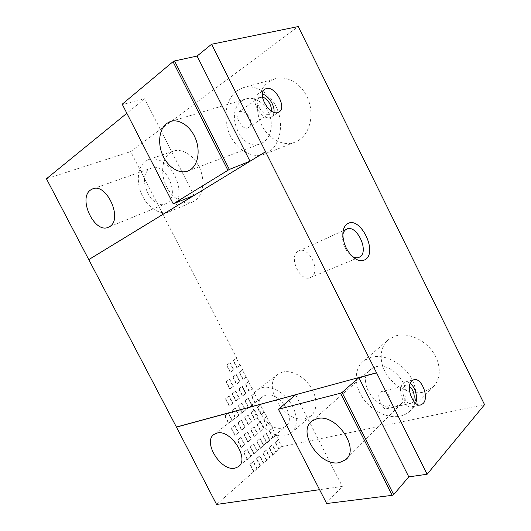 <?xml version="1.0" encoding="UTF-8"?>
<svg xmlns="http://www.w3.org/2000/svg" width="531" height="531" viewBox="0 0 531 531"><rect width="100%" height="100%" fill="white"/><g stroke="black" fill="none" stroke-linecap="round" stroke-linejoin="round"><path stroke-width="0.4" stroke-dasharray="2.65 1.99" d="M268.945 81.754L274.388 78.986C286.78 74.632 302.371 83.944 308.332 99.788C314.425 115.572 309.546 133.965 298.223 140.569L295.588 141.91C283.169 147.206 267.677 138.81 261.04 123.783C254.263 108.835 257.555 89.712 268.945 81.754M237.018 90.768L242.514 87.92C255.066 83.48 271.168 93.363 277.547 110.003C284.052 126.584 279.386 145.753 267.949 152.503L265.288 153.871C252.716 159.24 236.799 150.3 229.764 134.569C222.595 118.911 225.562 98.992 237.018 90.768M170.093 152.822L173.013 151.275C181.934 147.757 194.326 155.523 199.842 168.46C205.464 181.343 202.888 196.138 194.638 200.95L193.165 201.72C184.237 205.703 172.044 198.428 166.23 186.049C160.316 173.73 161.889 158.51 170.093 152.822M145.494 161.225L148.408 159.665C157.322 156.127 169.933 164.238 175.701 177.6C181.569 190.914 179.206 206.094 170.975 210.94L169.502 211.71C160.581 215.699 148.209 208.092 142.162 195.328C136.016 182.618 137.337 166.999 145.494 161.225M395.482 335.964C407.151 332.267 423.539 338.891 432.519 351.456C441.58 363.967 441.361 379.911 432.44 387.584L423.439 392.124C410.888 395.084 394.891 387.218 386.78 374.62C378.583 362.062 379.38 346.517 389.064 339.216L395.482 335.964M370.598 357.363C382.493 353.785 399.405 361.007 408.81 374.249C418.302 387.444 418.289 403.972 409.228 411.691C406.646 413.921 403.593 415.415 400.062 416.178C387.238 418.926 370.757 410.403 362.281 397.188C353.712 384.006 354.277 367.943 364.074 360.589L370.598 357.363M282.001 372.277C290.663 369.53 303.486 375.895 310.589 386.82C317.77 397.699 317.664 410.795 310.655 416.118L305.584 418.514C285.047 424.501 260.787 384.849 278.344 374.043L282.001 372.277M261.617 387.776C270.319 385.121 283.368 391.865 290.703 403.168C298.11 414.439 298.17 427.82 291.154 433.123L286.063 435.473C265.4 441.168 240.397 400.248 257.947 389.515L261.617 387.776M410.251 383.415C408.379 381.981 406.58 381.523 404.861 382.035L403.036 383.156C396.292 388.738 404.423 409.872 412.156 406.806L414.2 405.525L415.627 403.288M262.38 93.987L258.597 93.854L257.396 94.405C249.066 98.852 261.703 121.187 270.372 117.437L271.308 116.999C272.781 116.063 273.664 114.504 273.956 112.313M342.834 234.695L342.541 237.297C342.727 244.313 345.342 250.22 350.387 255.019L352.279 256.393M239.136 111.795C246.543 108.616 255.53 123.696 248.057 127.785L247.333 128.13C242.07 130.195 233.859 114.298 238.326 112.167L239.136 111.795M242.063 100.85L245.461 99.091C253.924 95.992 264.777 102.549 269.157 113.68C273.638 124.765 270.671 137.808 262.945 142.52L260.84 143.602C241.585 152.702 223.757 112.539 242.063 100.85M149.53 169.104L151.368 168.121C165.539 161.451 180.766 195.886 166.966 203.121L165.805 203.731C151.906 210.727 136.155 177.434 149.53 169.104M298.256 251.223C287.915 256.274 300.294 282.897 310.462 277.521L311.259 277.089C321.288 271.494 308.816 245.521 298.701 250.984L298.256 251.223M265.487 395.336C279.047 390.411 297.387 418.78 285.545 426.426L282.22 427.966C268.182 432.055 250.851 403.985 262.825 396.591L265.487 395.336M379.97 392.449L381.424 391.612C388.838 388.904 393.524 403.573 387.756 407.967L386.422 408.824C382.831 410.596 375.961 396.206 379.97 392.449M375.404 366.961C393.584 360.542 416.238 392.728 401.19 403.779L395.296 406.66C376.333 411.917 355.299 379.831 370.718 369.277L375.404 366.961M271.182 110.939L269.39 113.747L268.693 114.072C262.473 116.701 253.499 100.771 259.447 97.611L262.48 97.186M413.49 401.044L412.607 402.332L411.167 403.228C405.651 405.432 399.836 390.385 404.629 386.356L405.956 385.539L409.514 386.322M216.575 504.45L279.153 449.292L278.795 449.365L275.217 442.409L278.251 439.787L281.808 446.71L484.557 404.668M278.251 439.787L278.616 439.708L276.239 435.081L272.834 437.77L269.25 430.794L272.317 428.225L275.881 435.161M272.317 428.225L272.675 428.139L270.292 423.506L266.854 426.141L263.263 419.151L266.363 416.636L269.94 423.592M266.363 416.636L266.721 416.543L264.338 411.903L260.867 414.492L257.269 407.483L260.402 405.02L263.98 411.996M260.402 405.02L260.754 404.927L258.365 400.274L254.867 402.81L251.263 395.794L254.429 393.385L258.013 400.374M254.429 393.385L254.78 393.285L252.384 388.619L248.853 391.108L245.236 384.072L248.435 381.723L252.033 388.725M248.435 381.723L248.787 381.616L246.384 376.944L242.826 379.38L239.202 372.331L242.435 370.034L246.039 377.05M242.435 370.034L242.78 369.921L240.377 365.235L236.786 367.631L233.155 360.562L236.421 358.319L240.032 365.355M236.421 358.319L236.766 358.199L130.686 151.6L298.263 26.55M193.968 195.415L144.684 98.739L122.402 104.501L122.21 104.202M46.443 178.774L130.686 151.6M144.684 98.739L126.849 113.269M326.671 503.521L326.459 503.023L342.303 486.416L319.582 489.675M278.795 449.365L281.808 446.71M228.542 413.244L232.299 420.506L228.888 423.147L225.111 415.853L228.542 413.244L228.191 413.337L231.941 420.592L228.888 423.147M241.034 437.405L244.771 444.633L241.432 447.394L237.676 440.133L241.034 437.405L240.676 437.491L244.413 444.712L241.432 447.394M240.377 365.235L237.131 367.512L233.501 360.443L236.766 358.199M246.384 376.944L243.171 379.273L239.547 372.218L242.78 369.921M252.384 388.619L249.205 391.008L245.587 383.966L248.787 381.616M258.365 400.274L255.219 402.717L251.614 395.695L254.78 393.285M264.338 411.903L261.225 414.399L257.621 407.39L260.754 404.927M270.292 423.506L267.212 426.054L263.622 419.065L266.721 416.543M276.239 435.081L273.193 437.69L269.609 430.714L272.675 428.139M279.153 449.292L275.582 442.336L278.616 439.708M273.034 454.689L269.416 447.666L272.516 444.985L276.113 451.981M266.788 460.191L263.13 453.102L266.29 450.368L269.927 457.43M260.422 465.806L256.719 458.645L259.944 455.857L263.622 462.986M253.918 471.535L250.181 464.306L253.466 461.459L257.183 468.661M235.299 408.1L239.01 415.295L235.671 417.884L231.941 410.662L235.299 408.1L234.948 408.2L238.658 415.388L235.671 417.884M247.652 432.035L251.342 439.19L248.07 441.898L244.36 434.703L247.652 432.035L247.293 432.121L250.984 439.276L248.07 441.898M235.797 391.174L239.474 398.31L236.169 400.792L232.472 393.624L235.797 391.174L235.445 391.274L239.123 398.409L236.169 400.792M248.037 414.93L251.694 422.032L248.455 424.634L244.778 417.492L248.037 414.93L247.678 415.023L251.342 422.125L248.455 424.634M260.217 438.579L263.867 445.655L260.694 448.363L257.031 441.254L260.217 438.579L259.858 438.659L263.502 445.735L260.694 448.363M230.202 362.713L233.852 369.815L230.54 372.131L226.87 364.996L230.202 362.713L229.857 362.826L233.507 369.928L230.54 372.131M242.355 386.349L245.992 393.418L242.753 395.854L239.096 388.745L242.355 386.349L242.01 386.455L245.641 393.517L242.753 395.854M254.462 409.879L258.079 416.921L254.907 419.463L251.263 412.388L254.462 409.879L254.103 409.972L257.721 417.008L254.907 419.463M266.509 433.309L270.113 440.318L267.007 442.973L263.383 435.931L266.509 433.309L266.15 433.389L269.755 440.398L267.007 442.973M260.489 421.607L264.106 428.63L260.96 431.232L257.329 424.176L260.489 421.607L260.13 421.694L263.748 428.716L260.96 431.232M248.415 398.124L252.046 405.18L248.833 407.669L245.183 400.58L248.415 398.124L248.063 398.223L251.687 405.279L248.833 407.669M236.288 374.541L239.932 381.63L236.653 384.006L232.99 376.884L236.288 374.541L235.937 374.654L239.581 381.736L236.653 384.006M254.137 426.765L257.787 433.86L254.581 436.515L250.911 429.387L254.137 426.765L253.778 426.858L257.429 433.94L254.581 436.515M241.924 403.062L245.594 410.184L242.322 412.726L238.631 405.571L241.924 403.062L241.572 403.162L245.236 410.284L242.322 412.726M229.657 379.253L233.341 386.409L230.003 388.831L226.292 381.65L229.657 379.253L229.312 379.366L232.996 386.515L230.003 388.831M253.805 443.962L257.489 451.104L254.256 453.866L250.546 446.69L253.805 443.962L253.446 444.035L257.13 451.177L254.256 453.866M241.486 420.081L245.183 427.256L241.877 429.904L238.153 422.696L241.486 420.081L241.127 420.174L244.831 427.342L241.877 429.904M229.107 396.093L232.824 403.301L229.452 405.837L225.708 398.595L229.107 396.093L228.755 396.199L232.472 403.401L229.452 405.837M247.26 449.445L250.984 456.66L247.685 459.481L243.935 452.233L247.26 449.445L246.895 449.525L250.625 456.733L247.685 459.481M234.795 425.338L238.538 432.579L235.167 435.287L231.403 428.006L234.795 425.338L234.443 425.424L238.18 432.665L235.167 435.287M122.402 104.501L173.325 203.957M272.668 454.762L269.058 447.739L272.151 445.064L275.748 452.054M266.429 460.264L262.772 453.175L265.931 450.441L269.562 457.496M260.057 465.873L256.36 458.718L259.579 455.93L263.257 463.059M253.552 471.601L249.816 464.379L253.101 461.532L256.818 468.727M295.608 394.812L342.303 486.416M278.284 408.936L326.459 503.023M275.582 442.336L275.217 442.409M232.299 420.506L231.941 420.592M225.111 415.853L228.191 413.337M228.536 423.24L224.759 415.946M244.771 444.633L244.413 444.712M237.676 440.133L240.676 437.491M241.074 447.474L237.317 440.219M249.816 464.379L250.181 464.306M233.501 360.443L233.155 360.562M237.131 367.512L236.786 367.631M239.547 372.218L239.202 372.331M243.171 379.273L242.826 379.38M245.587 383.966L245.236 384.072M249.205 391.008L248.853 391.108M251.614 395.695L251.263 395.794M255.219 402.717L254.867 402.81M257.621 407.39L257.269 407.483M261.225 414.399L260.867 414.492M263.622 419.065L263.263 419.151M267.212 426.054L266.854 426.141M269.609 430.714L269.25 430.794M273.193 437.69L272.834 437.77M272.516 444.985L272.151 445.064M269.416 447.666L269.058 447.739M266.29 450.368L265.931 450.441M263.13 453.102L262.772 453.175M259.944 455.857L259.579 455.93M256.719 458.645L256.36 458.718M253.466 461.459L253.101 461.532M239.01 415.295L238.658 415.388M231.941 410.662L234.948 408.2M235.319 417.977L231.589 410.755M251.342 439.19L250.984 439.276M244.36 434.703L247.293 432.121M247.711 441.978L244.001 434.789M239.474 398.31L239.123 398.409M232.472 393.624L235.445 391.274M235.817 400.892L232.12 393.723M251.694 422.032L251.342 422.125M244.778 417.492L247.678 415.023M248.103 424.72L244.419 417.585M263.867 445.655L263.502 445.735M257.031 441.254L259.858 438.659M260.329 448.443L256.665 441.334M233.852 369.815L233.507 369.928M226.87 364.996L229.857 362.826M230.195 372.251L226.525 365.116M245.992 393.418L245.641 393.517M239.096 388.745L242.01 386.455M242.401 395.953L238.744 388.851M258.079 416.921L257.721 417.008M251.263 412.388L254.103 409.972M254.548 419.556L250.911 412.487M270.113 440.318L269.755 440.398M263.383 435.931L266.15 433.389M266.642 443.053L263.018 436.011M264.106 428.63L263.748 428.716M257.329 424.176L260.13 421.694M260.602 431.318L256.971 424.262M252.046 405.18L251.687 405.279M245.183 400.58L248.063 398.223M248.481 407.768L244.831 400.679M239.932 381.63L239.581 381.736M232.99 376.884L235.937 374.654M236.302 384.112L232.644 376.997M257.787 433.86L257.429 433.94M250.911 429.387L253.778 426.858M254.223 436.595L250.552 429.473M245.594 410.184L245.236 410.284M238.631 405.571L241.572 403.162M241.963 412.819L238.28 405.671M233.341 386.409L232.996 386.515M226.292 381.65L229.312 379.366M229.651 388.938L225.947 381.756M257.489 451.104L257.13 451.177M250.546 446.69L253.446 444.035M253.891 453.939L250.187 446.77M245.183 427.256L244.831 427.342M238.153 422.696L241.127 420.174M241.525 429.991L237.802 422.789M232.824 403.301L232.472 403.401M225.708 398.595L228.755 396.199M229.1 405.936L225.363 398.695M250.984 456.66L250.625 456.733M243.935 452.233L246.895 449.525M247.32 459.554L243.57 452.312M238.538 432.579L238.18 432.665M231.403 428.006L234.443 425.424M234.808 435.374L231.045 428.092M242.514 87.92L274.388 78.986M148.408 159.665L173.013 151.275M409.228 411.691L432.44 387.584M291.154 433.123L310.655 416.118M412.156 406.806L420.433 404.967M257.396 94.405L264.637 89.367M350.387 255.019L353.069 257.104M342.541 237.297L342.84 233.998M171.486 121.194L245.461 99.091M92.958 188.777L151.368 168.121M310.462 277.521L358.843 257.429M239.03 466.118L285.545 426.426M346.962 458.353L401.19 403.779M238.326 112.167L259.447 97.611M386.422 408.824L411.167 403.228M265.288 153.871L295.588 141.91M169.502 211.71L193.165 201.72M364.074 360.589L389.064 339.216M257.947 389.515L278.344 374.043M404.861 382.035L413.642 379.824M271.308 116.999L278.961 112.008M188.2 170.909L260.84 143.602M108.49 227.188L165.805 203.731M298.701 250.984L346.597 229.153M214.166 434.331L262.825 396.591M312.188 420.937L370.718 369.277M248.057 127.785L269.39 113.747M381.424 391.612L405.956 385.539"/><path stroke-width="0.8" d="M411.824 380.946C405.133 386.561 413.357 407.908 421.05 404.828L423.088 403.54C429.579 397.52 421.275 376.698 413.642 379.824L411.824 380.946M266.144 88.611L264.942 89.155C256.632 93.575 269.376 116.163 278.025 112.446L278.961 112.008C287.258 107.733 275.071 85.385 266.144 88.611M347.539 223.757C344.619 225.562 343.059 228.974 342.84 233.998C343.092 243.145 346.497 250.851 353.069 257.104C357.708 260.86 361.797 261.67 365.321 259.533C378.158 251.986 360.111 215.54 347.539 223.757M352.279 256.393C354.788 257.874 357.058 258.185 359.075 257.336L359.852 256.911C369.629 251.329 356.487 223.75 346.597 229.153L346.159 229.385C344.493 230.401 343.384 232.166 342.834 234.695M190.324 169.787C198.09 164.856 200.565 150.605 195.395 138.259C190.317 125.88 178.748 118.386 170.159 121.592L166.741 123.438C159.021 129.172 157.441 143.795 162.884 155.61C168.227 167.477 179.604 174.507 188.2 170.909L190.324 169.787M109.638 226.571C123.265 219.296 106.446 182.206 92.447 188.963L90.635 189.959C77.546 198.475 94.79 234.198 108.49 227.188L109.638 226.571M234.994 468.156L238.333 466.709C250.141 459.295 230.434 428.603 216.827 433.143L214.166 434.331C202.284 441.52 220.869 471.72 234.994 468.156M339.349 462.627L345.429 459.892C360.848 448.954 335.791 412.826 317.007 418.713L312.188 420.937C296.524 431.391 319.682 467.048 339.349 462.627M319.582 489.675L216.575 504.45L176.405 427.03L376.532 372.769L427.13 474.243L484.557 404.668L298.263 26.55L211.59 44.239L197.081 56.06L174.533 60.946L173.02 61.709L122.21 104.202L173.239 203.864L229.352 169.422L174.533 60.946M126.849 113.269L46.443 178.774L176.405 427.03M376.532 372.769L211.59 44.239M427.13 474.243L408.784 476.878L393.67 494.587L392.217 495.33L326.671 503.521L278.403 409.248L340.59 393.199L392.217 495.33M173.239 203.864L193.968 195.415L88.69 259.652M173.02 61.709L227.859 170.185M197.081 56.06L249.988 161.232L229.352 169.422M265.493 151.773L249.988 161.232M415.627 403.288C418.169 397.732 415.275 387.119 410.251 383.415M273.956 112.313C274.998 105.782 268.64 95.686 262.38 93.987M265.719 151.687L88.916 259.553M408.784 476.878L358.876 377.667L376.346 372.935M176.206 427.17L295.608 394.812L278.403 409.248M393.67 494.587L342.057 392.455L358.876 377.667M409.514 386.322C413.822 390.504 415.149 395.409 413.49 401.044M262.48 97.186C267.259 97.989 272.396 106.147 271.182 110.939M342.057 392.455L340.59 393.199M420.433 404.967L421.05 404.828M170.159 121.592L171.486 121.194M92.447 188.963L92.958 188.777M238.333 466.709L239.03 466.118M345.429 459.892L346.962 458.353"/></g></svg>
